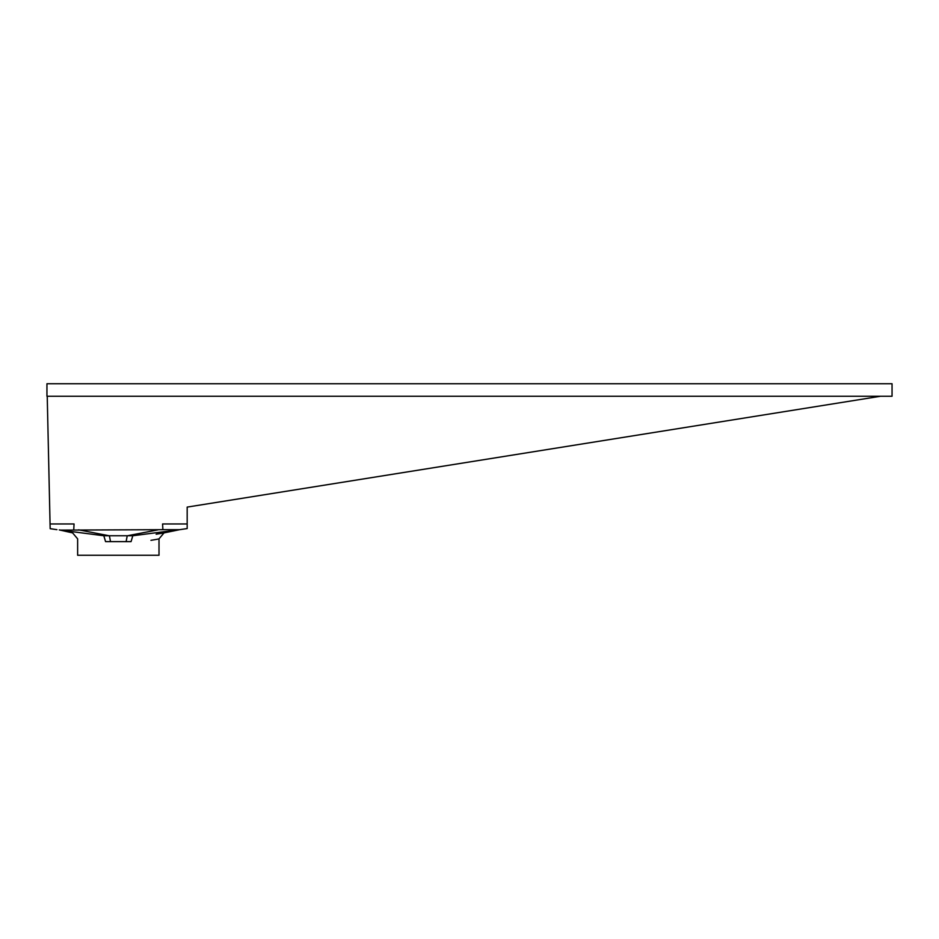 <?xml version="1.0" encoding="UTF-8"?>
<svg xmlns="http://www.w3.org/2000/svg" width="939" height="939" viewBox="0 0 939 939"><rect width="100%" height="100%" fill="white"/><g stroke="black" fill="none" stroke-linecap="round" stroke-linejoin="round"><path stroke-width="1.41" d="M179.701 529.666L187.178 528.563L187.178 523.962L162.576 523.962L162.893 529.678L179.701 529.666L164.02 532.894L159.008 538.857L159.008 555.266L77.632 555.266L77.632 538.857L72.608 532.894L59.286 529.925L89.851 533.951M150.944 540.336L156.872 539.326M157.153 539.268L158.445 538.986M132.81 535.746L131.061 541.627C167.6 538.634 167.6 538.634 131.061 541.627L105.567 541.627C69.04 538.634 69.04 538.634 105.567 541.627L103.818 535.746L132.775 535.758C173.774 532.601 173.774 532.601 132.775 535.758L176.332 530.112M60.296 530.112L103.865 535.758C62.866 532.601 62.866 532.601 103.865 535.758L103.818 535.746M162.893 529.678L60.354 530.112M56.927 529.666L50.166 528.68L50.06 523.962L74.064 523.962L73.747 529.678M78.571 529.831L109.417 535.817L110.52 541.686M158.057 529.831L127.211 535.817L126.119 541.686M163.539 532.988L156.156 534.221M147.517 533.857L146.777 533.951M187.178 523.962L187.178 507.095L880.524 396.258M46.95 383.734L892.05 383.734L892.05 394.415M47.232 396.258L50.06 523.962M46.95 383.875L46.95 396.258L892.05 396.258L892.05 383.734"/></g></svg>
